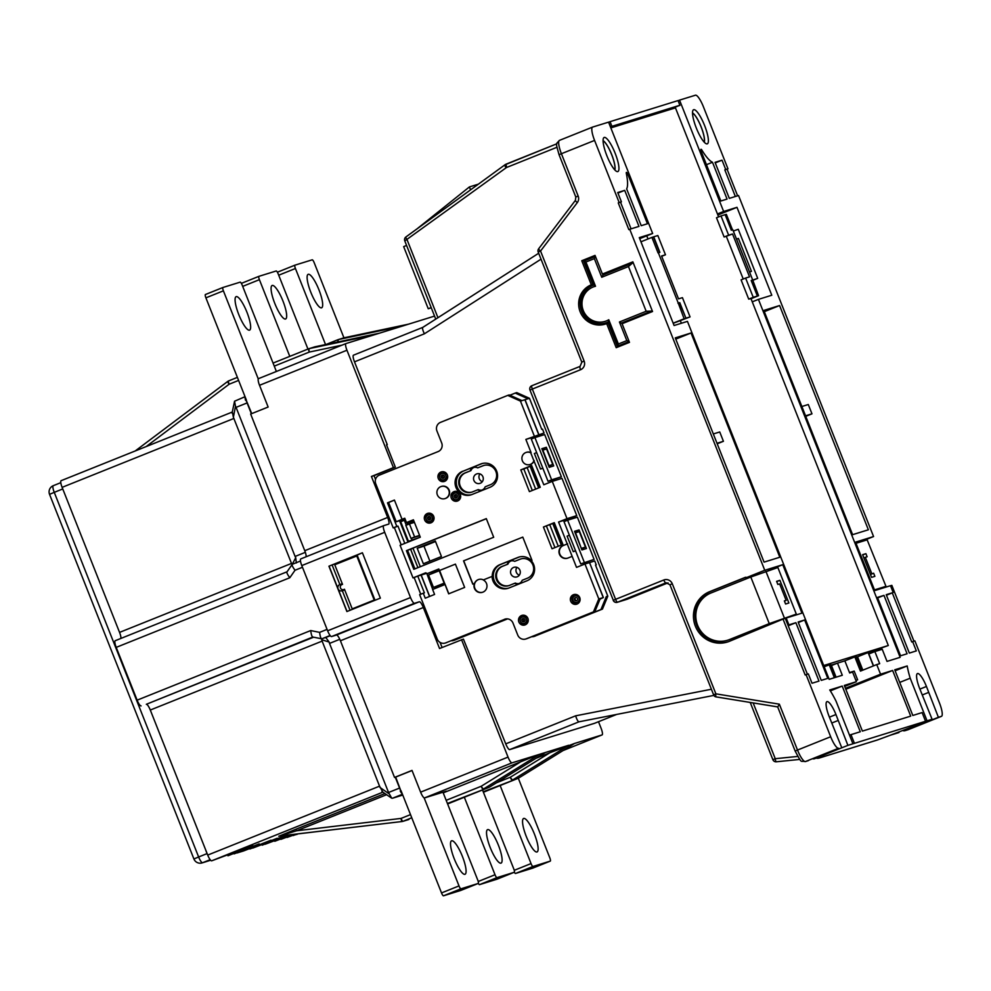 <?xml version="1.0" encoding="UTF-8"?>
<svg xmlns="http://www.w3.org/2000/svg" width="991" height="991" viewBox="0 0 991 991"><rect width="100%" height="100%" fill="white"/><g stroke="black" fill="none" stroke-linecap="round" stroke-linejoin="round"><path stroke-width="1.49" d="M576.589 600.719A1.672 1.623 -107.2 0 0 577.505 598.614A1.672 1.623 -107.2 0 0 575.362 597.61A1.672 1.623 -107.2 0 0 574.446 599.704A1.672 1.623 -107.2 0 0 576.589 600.719M443.423 478.244A1.672 1.623 -107.2 0 0 444.34 476.151A1.672 1.623 -107.2 0 0 442.197 475.135A1.672 1.623 -107.2 0 0 441.28 477.228A1.672 1.623 -107.2 0 0 443.423 478.244M441.577 473.587A3.345 3.246 -107.2 0 0 439.744 477.773A3.345 3.246 -107.2 0 0 444.042 479.793A3.345 3.246 -107.2 0 0 445.863 475.606A3.345 3.246 -107.2 0 0 441.577 473.587M443.795 479.879L445.293 479.421A3.345 3.246 -107.2 0 0 447.375 475.135A3.345 3.246 -107.2 0 0 443.324 473.029L441.813 473.5M456.43 497.854A1.672 1.623 -107.2 0 0 457.346 495.76A1.672 1.623 -107.2 0 0 455.203 494.757A1.672 1.623 -107.2 0 0 454.287 496.85A1.672 1.623 -107.2 0 0 456.43 497.854M454.584 493.196A3.345 3.246 -107.2 0 0 452.751 497.395A3.345 3.246 -107.2 0 0 457.049 499.414A3.345 3.246 -107.2 0 0 458.87 495.215A3.345 3.246 -107.2 0 0 454.584 493.196M456.801 499.501L458.3 499.03A3.345 3.246 -107.2 0 0 460.369 494.757A3.345 3.246 -107.2 0 0 456.331 492.651L454.819 493.109M429.797 519.705A1.672 1.623 -107.2 0 0 430.713 517.599A1.672 1.623 -107.2 0 0 428.57 516.596A1.672 1.623 -107.2 0 0 427.654 518.689A1.672 1.623 -107.2 0 0 429.797 519.705M427.951 515.035A3.345 3.246 -107.2 0 0 426.118 519.234A3.345 3.246 -107.2 0 0 430.404 521.254A3.345 3.246 -107.2 0 0 432.237 517.054A3.345 3.246 -107.2 0 0 427.951 515.035M430.168 521.34L431.667 520.87A3.345 3.246 -107.2 0 0 433.736 516.596A3.345 3.246 -107.2 0 0 429.685 514.49L428.186 514.961M523.991 621.741A1.672 1.623 -107.2 0 0 524.908 619.648A1.672 1.623 -107.2 0 0 522.765 618.632A1.672 1.623 -107.2 0 0 521.848 620.738A1.672 1.623 -107.2 0 0 523.991 621.741M522.146 617.083A3.345 3.246 -107.2 0 0 520.312 621.27A3.345 3.246 -107.2 0 0 524.611 623.289A3.345 3.246 -107.2 0 0 526.432 619.102A3.345 3.246 -107.2 0 0 522.146 617.083M524.363 623.376L525.862 622.918A3.345 3.246 -107.2 0 0 527.943 618.632A3.345 3.246 -107.2 0 0 523.892 616.538L522.393 616.997M431.023 522.802A5.017 4.868 -107.2 0 0 433.773 516.522A5.017 4.868 -107.2 0 0 427.332 513.487A5.017 4.868 -107.2 0 0 424.594 519.779A5.017 4.868 -107.2 0 0 431.023 522.802M444.649 481.353A5.017 4.868 -107.2 0 0 447.399 475.061A5.017 4.868 -107.2 0 0 440.958 472.026A5.017 4.868 -107.2 0 0 438.22 478.319A5.017 4.868 -107.2 0 0 444.649 481.353M457.656 500.963A5.017 4.868 -107.2 0 0 460.406 494.682A5.017 4.868 -107.2 0 0 453.965 491.647A5.017 4.868 -107.2 0 0 451.227 497.94A5.017 4.868 -107.2 0 0 457.656 500.963M525.218 624.85A5.017 4.868 -107.2 0 0 527.968 618.557A5.017 4.868 -107.2 0 0 521.526 615.535A5.017 4.868 -107.2 0 0 518.788 621.815A5.017 4.868 -107.2 0 0 525.218 624.85M577.072 604.052A5.017 4.868 -107.2 0 0 579.822 597.759A5.017 4.868 -107.2 0 0 573.38 594.736A5.017 4.868 -107.2 0 0 570.63 601.017A5.017 4.868 -107.2 0 0 577.072 604.052M474.367 583.526A6.677 6.491 -107.2 0 0 482.927 592.147A6.677 6.491 -107.2 0 0 483.261 579.958L492.081 576.415A12.524 12.177 -107.2 0 0 508.891 588.022L526.989 580.776A12.524 12.177 -107.2 0 0 531.263 560.708L532.018 560.398L522.79 537.11L463.553 560.869L472.781 584.157L474.516 583.476A6.677 6.491 72.8 0 1 483.397 579.896M478.752 579.475A6.677 6.491 -107.2 0 0 474.689 587.886A6.677 6.491 -107.2 0 0 482.642 592.259M533.889 460.765L530.73 452.788A6.342 6.169 -107.2 0 0 522.269 460.53A6.342 6.169 -107.2 0 0 533.889 460.765L543.811 484.76L552.26 481.378L567.013 518.652L558.565 522.034L567.236 543.935L563.024 545.62A6.677 6.491 -107.2 0 0 559.358 554.006A6.677 6.491 -107.2 0 0 567.942 558.044L572.154 556.36L576.527 567.385L584.963 563.99L598.799 598.936L600.298 598.477L594.947 611.41L526.977 638.613A6.677 6.491 72.8 0 1 526.494 638.786L525.738 639.009A6.677 6.491 -107.2 0 0 526.221 638.848L593.448 611.881L598.799 598.936M530.16 464.469A6.342 6.169 -107.2 0 0 534.26 460.642M440.747 486.655A6.342 6.169 -107.2 0 0 437.266 494.62A6.342 6.169 -107.2 0 0 445.417 498.461A6.342 6.169 -107.2 0 0 448.898 490.495A6.342 6.169 -107.2 0 0 440.747 486.655M445.145 498.56A6.342 6.169 -107.2 0 0 449.27 490.384A6.342 6.169 -107.2 0 0 441.391 486.445M513.586 567.447A5.017 4.868 72.8 0 1 520.015 570.469A5.017 4.868 72.8 0 1 516.918 576.886A5.017 4.868 72.8 0 1 510.836 573.727A5.017 4.868 72.8 0 1 513.586 567.447M480.263 483.274A5.017 4.868 -107.2 0 0 483.001 476.981A5.017 4.868 -107.2 0 0 476.572 473.958A5.017 4.868 -107.2 0 0 473.822 480.239A5.017 4.868 -107.2 0 0 480.263 483.274M511.046 560.906A5.686 5.525 -107.2 0 0 511.009 560.931A5.686 5.525 -107.2 0 0 507.912 564.139L501.88 566.493A10.195 9.91 -107.2 0 0 496.305 579.277A10.195 9.91 -107.2 0 0 509.386 585.433L514.663 583.315A5.686 5.525 -107.2 0 0 522.195 580.292L527.472 578.174A10.195 9.91 -107.2 0 0 533.059 565.39A10.195 9.91 -107.2 0 0 520.709 558.974L514.701 561.352A5.686 5.525 -107.2 0 0 507.157 564.375M474.032 467.43A5.686 5.525 -107.2 0 0 470.898 470.651L464.866 473.004A10.195 9.91 -107.2 0 0 459.291 485.788A10.195 9.91 -107.2 0 0 472.373 491.945L477.65 489.827A5.686 5.525 -107.2 0 0 485.181 486.804L490.458 484.698A10.195 9.91 -107.2 0 0 496.045 471.902A10.195 9.91 -107.2 0 0 482.964 465.745L477.687 467.863A5.686 5.525 -107.2 0 0 470.143 470.886M696.326 128.05A18.371 4.311 68.1 0 0 706.67 143.881A18.371 4.311 68.1 0 0 704.589 125.498A18.371 4.311 68.1 0 0 693.13 110.1A18.371 4.311 68.1 0 0 696.326 128.05M704.316 142.27A16.451 3.853 68.1 0 0 701.133 126.836A16.451 3.853 68.1 0 0 692.536 112.912M606.888 155.785A18.371 4.311 68.1 0 0 617.232 171.616A18.371 4.311 68.1 0 0 615.138 153.221A18.371 4.311 68.1 0 0 603.68 137.836A18.371 4.311 68.1 0 0 606.888 155.785M614.866 170.006A16.451 3.853 68.1 0 0 611.695 154.571A16.451 3.853 68.1 0 0 603.085 140.635M608.771 319.759L618.384 344.001L626.82 340.619L619.437 321.988L646.169 311.261L628.467 266.542L601.735 277.257L594.352 258.626L585.916 262.008L595.517 286.263A18.21 17.702 -107.2 0 0 583.303 310.567A18.21 17.702 -107.2 0 0 608.771 319.759L608.325 321.951A19.882 19.325 72.8 0 1 582.175 311.05A19.882 19.325 72.8 0 1 593.708 285.036L584.17 260.943L595.442 256.421M606.182 322.793A19.882 19.325 -107.2 0 0 608.338 322.001M697.627 625.346A25.06 24.354 -107.2 0 0 727.654 640.211A25.06 24.354 -107.2 0 0 729.463 639.567L769.251 623.612L750.806 577.022L711.018 592.977A25.06 24.354 -107.2 0 0 697.627 625.346M727.654 640.211L728.41 639.975A25.06 24.354 -107.2 0 0 730.206 639.331L766.055 624.962L776.411 621.741M526.283 836.466A18.036 4.224 68.1 0 0 537.048 851.95A18.036 4.224 68.1 0 0 534.384 833.951A18.036 4.224 68.1 0 0 523.62 818.467A18.036 4.224 68.1 0 0 526.283 836.466M454.25 858.801A18.036 4.224 68.1 0 0 465.014 874.285A18.036 4.224 68.1 0 0 462.351 856.286A18.036 4.224 68.1 0 0 451.586 840.802A18.036 4.224 68.1 0 0 454.25 858.801M490.26 847.627A18.036 4.224 68.1 0 0 501.037 863.124A18.036 4.224 68.1 0 0 498.374 845.125A18.036 4.224 68.1 0 0 487.597 829.628A18.036 4.224 68.1 0 0 490.26 847.627M318.941 289.806A18.036 4.224 -111.9 0 1 321.604 307.805A18.036 4.224 -111.9 0 1 310.84 292.32A18.036 4.224 -111.9 0 1 308.176 274.321A18.036 4.224 -111.9 0 1 318.941 289.806M246.908 312.14A18.036 4.224 -111.9 0 1 249.571 330.139A18.036 4.224 -111.9 0 1 238.806 314.655A18.036 4.224 -111.9 0 1 236.143 296.656A18.036 4.224 -111.9 0 1 246.908 312.14M282.93 300.967A18.036 4.224 -111.9 0 1 285.594 318.978A18.036 4.224 -111.9 0 1 274.817 303.481A18.036 4.224 -111.9 0 1 272.153 285.482A18.036 4.224 -111.9 0 1 282.93 300.967M603.098 140.821A16.203 3.803 -111.9 0 1 611.633 154.584A16.203 3.803 -111.9 0 1 614.742 169.87M692.536 113.085A16.203 3.803 -111.9 0 1 701.083 126.848A16.203 3.803 -111.9 0 1 704.18 142.134M574.743 596.049A3.345 3.246 -107.2 0 0 572.922 600.249A3.345 3.246 -107.2 0 0 577.208 602.268A3.345 3.246 -107.2 0 0 579.041 598.068A3.345 3.246 -107.2 0 0 574.743 596.049M576.96 602.355L577.716 602.119A3.345 3.246 -107.2 0 0 579.785 597.846A3.345 3.246 -107.2 0 0 575.734 595.74L574.991 595.975M764.309 311.669L779.583 305.538L868.364 529.789L852.607 534.669L763.826 310.431L779.583 305.538M737.614 195.809L727.06 169.164L724.817 169.87L735.359 196.503M402.445 794.249L392.535 798.226L402.767 795.055M392.535 798.226L391.705 798.176L388.546 792.49L399.584 788.068A6.677 1.561 68.1 0 0 400.847 790.818L395.657 777.08L394.529 777.427L412.008 770.416L420.618 792.156L508.036 757.099A6.677 1.561 68.1 0 0 512 762.847L568.648 745.282L512.781 779.88A3.345 0.756 -121.8 0 1 510.303 777.254L549.918 752.726L536.02 758.301M675.28 337.881L764.061 562.12L779.818 557.239L691.037 332.988L675.28 337.881M805.547 415.824L811.976 413.829L808.284 404.514L801.868 406.508M811.976 413.829L805.757 416.331M777.786 706.917L779.347 704.167L797.507 750.051L830.669 736.747L806.079 674.636L808.334 673.93L812.013 683.245L819 681.09L795.884 622.695L788.898 624.863L786.197 618.025L801.954 613.144L782.766 564.684L764.755 570.271L629.743 229.255L628.839 229.615L618.26 202.907L619.164 202.536L594.575 140.425L561.414 153.716L578.162 196.045L575.808 197.036L559.06 154.72C555.369 141.465 555.951 144.649 559.432 140.388A13.366 3.134 68.1 0 0 561.414 153.716L559.06 154.72M830.669 736.747A13.366 3.134 68.1 0 0 838.597 748.242L805.435 761.546L838.597 748.242M903.408 730.763A3.345 3.246 -107.2 0 0 905.229 730.602L941.388 716.369L938.39 717.298L926.449 686.478A15.038 3.53 68.1 0 0 917.468 673.57A15.038 3.53 68.1 0 0 919.685 688.572L932.085 719.255L927.056 720.816L910.196 678.203A38.587 9.043 -111.9 0 1 907.199 665.952L894.737 669.805L912.81 715.465L922.113 712.579L925.557 721.275L847.9 745.356L835.946 714.536A15.038 3.53 68.1 0 0 826.977 701.628A15.038 3.53 68.1 0 0 829.194 716.629L841.594 747.313M852.929 743.795L836.057 701.182A38.587 9.043 68.1 0 0 829.752 689.959L842.214 686.094L860.287 731.754L850.984 734.641L854.428 743.337M941.388 716.369A13.366 3.134 68.1 0 0 941.45 716.344A13.366 3.134 68.1 0 0 939.48 703.015L914.879 640.892L912.637 641.598L916.316 650.914L909.342 653.081L886.227 594.687L893.201 592.519L886.437 595.232M845.818 689.24L892.631 670.461L880.553 674.202L876.738 664.577L879.674 663.673L874.867 651.558L882.225 649.278L887.019 661.393L900.15 657.318L758.437 299.369L771.791 295.231L736.982 207.33L723.628 211.467L679.541 100.128L695.459 95.198A13.366 3.134 68.1 0 1 703.375 106.694L727.964 168.804L725.722 169.498L722.03 160.183L715.044 162.351L729.314 198.373L738.543 195.512L873.567 536.54L855.555 542.127L874.743 590.574L890.5 585.693L893.201 592.519M892.631 670.461L910.717 716.121L862.393 731.098L844.307 685.438L856.397 681.697L852.582 672.071L849.659 672.976L844.852 660.861L837.506 663.14L842.3 675.255L829.17 679.331L687.444 321.381L674.091 325.519L639.294 237.617L652.648 233.48L608.561 122.141L592.655 127.071A13.366 3.134 68.1 0 0 592.593 127.083A13.366 3.134 68.1 0 0 594.575 140.425M631.056 228.847L620.515 202.201L621.419 201.842L619.164 202.536M621.419 201.842L617.727 192.527L624.702 190.359L617.938 193.072M629.743 229.255L638.972 226.394L624.702 190.359M626.646 188.872A38.426 9.006 68.1 0 0 626.349 173.549A2.676 0.632 -111.9 0 1 626.423 172.384A2.676 0.632 -111.9 0 1 628.021 174.689L647.445 223.755L641.214 225.688L626.646 188.872M827.782 678.364L804.655 619.97L798.127 622.001L821.254 680.383L827.782 678.364M701.901 150.124A2.676 0.632 -111.9 0 0 701.009 149.269A2.676 0.632 -111.9 0 0 701.405 151.933L720.841 201.012L727.06 199.08L712.492 162.264A38.426 9.006 -111.9 0 1 701.901 150.124L700.959 150.496M883.972 595.38L907.087 653.775L900.559 655.794L877.444 597.412L883.972 595.38L877.642 597.92M862.839 670.151L857.549 656.798L868.091 652.561L873.381 665.927M870.135 653.453L869.602 652.103L868.091 652.561M869.64 652.214L888.32 645.5L750.918 298.452M823.707 665.531L888.32 645.5M824.19 666.77L830.644 664.317L835.785 677.274M830.991 665.184L838.361 662.88M844.27 661.047L856.236 656.376L861.848 670.548M857.549 656.798L856.521 657.107M878.559 650.418L878.212 649.551M854.812 656.822L860.461 671.105L876.738 664.577M844.691 686.391L856.397 681.697M678.042 100.587L679.888 105.257L611.905 126.328L610.06 121.67L678.042 100.587M786.148 600.36L779.632 583.897L777.836 584.455L776.61 581.345L779.905 580.33L788.886 602.999L785.578 604.014L784.352 600.918L786.148 600.36L784.401 601.054M750.806 577.022L777.873 567.533L796.318 614.123L769.251 623.612M796.318 614.123L790.657 616.39M790.087 616.823L790.731 616.563M766.377 625.767L766.055 624.962M747.586 578.31L747.239 577.443L745.48 577.282L709.655 591.652A26.732 25.977 -107.2 0 0 695.001 625.197A26.732 25.977 -107.2 0 0 727.406 642.032A26.732 25.977 -107.2 0 0 729.326 641.35L783.039 619.09L805.175 674.995L806.079 674.636M745.529 577.406L711.154 591.193A26.732 25.977 -107.2 0 0 696.376 624.342A26.732 25.977 -107.2 0 0 728.15 641.784M658.358 252.804L678.278 303.122L679.776 302.651L685.933 318.185L690.058 316.909L682.427 297.647L678.525 298.861L661.567 256L665.469 254.786L657.838 235.536L653.713 236.812L659.857 252.346L658.061 252.928L651.905 237.394L653.713 236.812M673.162 323.165L684.124 318.768L678.278 303.122M640.942 241.792L651.905 237.394M677.98 303.246L679.479 302.775L685.933 318.185M685.623 318.309L684.124 318.768M673.211 323.301L690.058 316.909M639.703 238.67L652.648 233.48M795.884 622.695L788.217 625.767M788.898 624.863L787.994 625.222L785.293 618.384L783.039 619.09M873.641 573.232L871.845 573.789L865.329 557.326L867.125 556.769L865.899 553.659L862.591 554.687L871.572 577.357L874.88 576.341L873.641 573.232L870.445 574.507M862.703 554.948L865.899 553.659M732.795 229.726L752.714 280.044L751.215 280.503L757.359 296.036L753.234 297.312L745.616 278.062L749.518 276.848L732.547 233.987L728.645 235.201L721.014 215.939L725.152 214.663L731.296 230.197L732.795 229.726M751.017 298.725L758.561 295.69L752.714 280.044M732.485 229.825L726.341 214.316L725.152 214.688M717.868 214.997L736.982 207.33M722.03 160.183L715.267 162.896M615.547 126.452L614.73 126.699M611.942 127.566L611.125 127.814M561.389 476.807L544.666 434.566L534.917 437.588L551.64 479.83L561.389 476.807L548.023 481.279L531.3 439.038L534.917 437.588M580.738 563.891L564.003 521.65L567.62 520.201L577.381 517.178L594.105 559.42L580.738 563.891L594.105 559.42M541.024 259.171L424.383 333.806L354.493 361.839L387.258 444.612L386.54 444.897M375.539 479.396L374.053 475.643L382.167 472.323M535.958 437.266L535.611 436.399L544.059 433.005L542.523 429.128L541.767 429.363L529.467 398.295L520.461 401.095L507.739 395.397L440.512 422.364A6.677 6.491 -107.2 0 0 436.944 430.998L441.676 442.952A6.677 6.491 72.8 0 1 438.109 451.586L379.318 475.16A6.677 6.491 -107.2 0 0 375.75 483.794L393.216 527.893L396.834 526.444L387.493 502.833L394.418 500.059L402.049 519.309L404.762 518.219L406.483 522.567L413.408 519.792L420.295 537.184L400.104 545.285L413.012 577.902L425.672 572.823L427.369 573.578L438.827 568.983L439.447 570.531L455.414 564.127L439.595 570.494L448.663 593.832L464.643 587.415L455.414 564.127M552.805 479.793L553.3 481.056M568.673 519.879L568.326 519.011L576.762 515.63L562.008 478.356L552.26 481.378M585.508 562.417L586.003 563.668M531.684 636.717A6.677 6.491 -107.2 0 0 534.471 636.284L602.454 609.093L600.942 609.552L606.306 596.607L607.805 596.148L595.504 565.081L596.26 564.858L594.724 560.968L589.546 562.578L603.37 597.523L600.298 598.477M596.26 564.858L595.529 565.143M440.078 642.428L442.097 647.507M414.473 603.296L331.576 636.544A6.677 1.561 -111.9 0 1 327.625 630.796L410.522 597.548A6.677 1.561 68.1 0 0 414.473 603.296L419.354 601.772A6.677 1.561 -111.9 0 1 423.318 607.52L439.546 648.523L463.429 639.108L505.744 743.857L575.635 715.824C576.873 719.677 578.013 721.671 579.041 721.795L509.708 749.605L594.501 723.319L616.637 714.437L594.526 723.306A6.677 1.561 -111.9 0 1 594.526 723.306A6.677 1.561 -111.9 0 1 594.501 723.319M666.274 582.72L617.554 602.206L627.315 599.183L668.033 582.857M627.315 599.183A3.345 3.246 72.8 0 1 627.08 599.27L617.319 602.293A3.345 3.246 -107.2 0 0 617.554 602.206A3.345 0.78 -111.9 0 1 615.584 599.332L663.809 579.995A6.677 6.491 -107.2 0 1 672.294 583.786L715.874 693.836L779.347 704.167M442.097 471.728A5.017 4.868 -107.2 0 0 445.021 481.18M455.104 491.35A5.017 4.868 -107.2 0 0 458.028 500.802M428.471 513.189A5.017 4.868 -107.2 0 0 431.395 522.641M574.507 594.439A5.017 4.868 -107.2 0 0 577.443 603.891M522.666 615.238A5.017 4.868 -107.2 0 0 525.589 624.677M492.081 576.415L492.23 576.366A12.524 12.177 72.8 0 1 499.823 564.684L517.909 557.438A12.524 12.177 72.8 0 1 531.399 560.646M519.42 556.942A12.524 12.177 -107.2 0 0 519.111 557.066L501.025 564.313A12.524 12.177 -107.2 0 0 508.668 588.121M445.727 642.874L505.261 619.065L445.727 642.874A6.677 6.491 -107.2 0 1 437.242 639.084L419.651 594.662L423.268 593.213L425.238 598.192L434.578 594.439L432.621 589.472L444.971 584.517M504.506 619.301A6.677 6.491 72.8 0 1 513.004 623.091L517.736 635.045A6.677 6.491 -107.2 0 0 525.738 639.009M544.059 433.005L525.862 439.422L531.102 452.664A6.342 6.169 -107.2 0 0 526.394 452.342M534.298 436.04L520.461 401.095M493.691 537.258L486.308 518.627L406.421 550.662L413.804 569.305L493.691 537.258M462.661 471.245A12.524 12.177 -107.2 0 0 455.798 486.965A12.524 12.177 -107.2 0 0 471.877 494.546L489.975 487.287A12.524 12.177 -107.2 0 0 496.838 471.567A12.524 12.177 -107.2 0 0 480.746 463.986L464.011 470.824A12.524 12.177 -107.2 0 0 471.654 494.633M552.037 548.766L562.888 544.418L554.279 522.678L543.427 527.026L552.037 548.766M520.808 469.883L529.417 491.623L540.268 487.262L531.659 465.522L520.808 469.883L523.805 468.954L532.316 490.458M405.059 518.987L405.232 519.99M426.725 573.281L432.72 589.422M439.137 569.751L427.369 573.578M433.451 587.428L428.533 575.003L439.248 570.729L444.166 583.154L433.451 587.428L444.81 583.662M420.32 566.691L412.974 548.147L486.346 518.714M435.297 540.987L417.211 548.246L423.355 563.768L441.441 556.521L435.297 540.987M603.37 597.523L600.026 599.121M589.546 562.578L603.222 597.561M589.397 562.628L584.963 563.99M423.268 593.213L424.396 592.866L417.756 576.093L414.139 577.542L420.741 594.228M414.139 577.542L413.012 577.902M404.811 543.402L397.961 526.097L394.344 527.546L401.194 544.852M394.344 527.546L393.216 527.893M589.149 613.739L534.471 636.284M538.881 434.615L525.044 399.67M535.611 436.399L530.433 437.997M382.192 472.373L395.31 467.046L393.427 467.628L346.949 350.232A6.677 1.561 68.1 0 1 345.958 343.567A6.677 1.561 68.1 0 0 345.958 343.567L434.554 316.092M395.31 467.046L386.515 444.848L387.258 444.612M354.493 361.839A6.677 1.561 -111.9 0 1 353.502 355.174A6.677 1.561 -111.9 0 1 353.527 355.162L422.872 327.352L538.683 253.25L422.773 327.389L353.502 355.174M589.794 614.024L600.942 609.552M507.59 618.88L454.733 640.087A6.677 6.491 72.8 0 1 454.25 640.26L453.506 640.483A6.677 6.491 -107.2 0 0 453.977 640.322L507.454 618.867M461.558 639.69L508.036 757.099M518.702 778.009A3.345 0.756 -121.8 0 1 518.665 778.046A3.345 0.756 -121.8 0 1 518.627 778.059L574.52 743.461L549.918 752.726M574.47 743.485L602.045 734.926A6.677 1.561 68.1 0 0 602.07 734.913A6.677 1.561 68.1 0 0 601.079 728.249L598.502 721.708M509.708 749.605A6.677 1.561 -111.9 0 1 505.744 743.857M519.061 583.526A5.686 5.525 -107.2 0 1 515.407 583.08L514.663 583.315M521.08 558.862A10.195 9.91 -107.2 0 0 520.721 558.998A10.195 9.91 -107.2 0 0 519.978 559.234L514.701 561.352M482.047 490.037A5.686 5.525 -107.2 0 1 478.393 489.604L477.65 489.827M484.066 465.374A10.195 9.91 -107.2 0 0 483.707 465.51L477.687 467.863M561.302 545.05L552.767 523.508L543.427 527.026M552.767 523.508L554.378 522.914M546.437 526.097L554.948 547.602M561.885 544.827L553.362 523.322M538.67 487.906L530.135 466.352L531.746 465.758M527.138 467.616L523.805 468.954M530.135 466.352L527.125 467.566L535.66 489.12M539.253 487.671L530.742 466.166M541.953 448.985L542.721 448.75L543.229 450.001M549.472 465.795L549.993 467.083M553.721 465.931L549.212 467.331L541.842 448.688L546.338 447.3L553.721 465.931M552.73 464.494L548.977 465.659L542.833 450.125L546.586 448.96L552.73 464.494L548.729 466.092M536.664 452.602L534.384 453.519L540.541 469.04L542.895 468.309M542.82 468.124L540.541 469.04M581.692 548.271L585.446 547.106L579.289 531.585L575.536 532.749L581.321 548.419M575.523 550.748L573.244 551.653L575.598 550.934M569.379 535.214L567.1 536.131L573.244 551.653M585.446 547.106L581.444 548.717M530.284 438.047L525.862 439.422M572.154 556.36L567.236 543.935M568.326 519.011L558.565 522.034M576.762 515.63L567.013 518.652M538.732 434.665L524.896 399.72M527.968 398.766L515.233 393.08L509.882 395.223M515.233 393.08L516.745 392.609L529.467 398.295M297.288 834.286A6.677 1.561 -111.9 0 1 297.25 834.298A6.677 1.561 -111.9 0 1 297.226 834.298L293.163 835.314M423.318 607.52L340.421 640.768L394.529 777.427M340.421 640.768A6.677 1.561 68.1 0 0 336.457 635.033L419.354 601.772M331.576 636.544L336.457 635.033M410.522 597.548L384.694 532.316L301.797 565.576L327.625 630.796M301.797 565.576A6.677 1.561 -111.9 0 1 300.806 558.899A6.677 1.561 -111.9 0 1 300.843 558.887L383.678 525.664A6.677 1.561 68.1 0 0 384.694 532.316M306.095 556.781A6.677 1.561 68.1 0 0 304.757 550.699L387.654 517.451A6.677 1.561 -111.9 0 1 388.645 524.128A6.677 1.561 -111.9 0 1 388.608 524.128L383.74 525.639A6.677 1.561 68.1 0 0 383.703 525.651L300.806 558.899M346.949 350.232L259.531 385.288L268.14 407.028L250.649 414.04L304.757 550.699M339.789 639.294L329.52 643.407L388.546 792.49M395.273 777.204L399.584 788.068M245.173 397.019A6.677 1.561 68.1 0 0 245.545 400.339L246.152 400.091A6.677 1.561 68.1 0 0 247.093 402.941L251.38 413.755M247.093 402.941L236.069 407.363L295.095 556.447L305.339 552.334M321.505 638.811L322.125 641.115L150.298 710.039L207.726 855.084L379.553 786.16L382.699 791.846M322.125 641.115L379.553 786.16M236.069 407.363L235.511 406.236L233.381 417.273L292.023 564.734M233.95 418.425L62.123 487.349L119.552 632.394L291.379 563.47M329.52 643.407L329.136 642.044L321.728 639.752M292.246 564.313L295.739 557.71L295.095 556.447M362.409 552.78L328.938 566.195L346.9 611.546L380.358 598.118L362.409 552.78L357.119 555.071L375.019 600.273M357.144 555.133L328.938 566.195M344.732 589.967L342.316 590.723L350.058 610.283M393.427 467.628L371.427 476.46L387.654 517.451M905.229 730.602L938.39 717.298M898.936 732.547A3.345 3.246 72.8 0 1 898.688 732.634L890.426 735.186L932.085 719.255M925.557 721.275L927.056 720.816M812.905 758.821A3.345 3.246 -107.2 0 0 814.738 758.66L847.9 745.356M727.06 169.164L727.964 168.804M873.567 536.54L859.061 542.362M913.95 641.189L891.838 585.359L890.525 585.768M595.083 255.529L583.265 260.261L592.804 284.33A20.885 20.291 -107.2 0 0 581.234 310.146A20.885 20.291 -107.2 0 0 605.91 323.908M606.665 323.623L616.204 347.692L629.471 342.366L622.088 323.735L652.536 311.521L632.853 261.835L602.417 274.036L595.034 255.405L581.767 260.732L591.305 284.801A20.885 20.291 -107.2 0 0 579.859 311.001A20.885 20.291 -107.2 0 0 606.665 323.623L608.177 323.153L617.653 347.11M632.902 261.946L602.417 274.036M603.37 274.841L602.974 273.863M622.633 323.512L622.311 322.707L652.214 310.716M629.136 341.523L617.864 346.045L629.149 341.561M431.271 307.805L428.248 308.746L403.659 246.623L406.583 245.446M416.864 228.983L469.412 186.927L470.576 189.851M478.405 184.14L469.412 186.927M514.242 870.321L531.04 863.582L500.133 785.529M531.04 863.582A3.345 0.78 68.1 0 0 533.022 866.456L550.278 861.105A3.345 0.78 68.1 0 0 550.29 861.105A3.345 0.78 68.1 0 0 549.794 857.772L518.305 778.232M532.824 868.104A3.345 0.78 -111.9 0 1 532.811 868.116L515.531 873.467A3.345 0.78 -111.9 0 1 514.329 872.229M550.29 861.105L532.811 868.116A3.345 0.78 -111.9 0 1 532.799 868.116L550.278 861.105M460.79 890.438A3.345 0.78 -111.9 0 1 460.765 890.451L443.497 895.802A3.345 0.78 -111.9 0 1 441.515 892.928L459.006 885.917L424.123 797.829A6.677 1.561 -111.9 0 1 420.618 792.156M459.006 885.917A3.345 0.78 68.1 0 0 460.988 888.791L478.244 883.439A3.345 0.78 68.1 0 0 478.257 883.439A3.345 0.78 68.1 0 0 477.761 880.107L442.965 792.205L446.334 791.165L443.064 792.478M512 762.847L424.582 797.904L442.965 792.205M441.515 892.928L401.058 790.744M478.257 883.439L460.765 890.451A3.345 0.78 -111.9 0 1 460.753 890.451L478.244 883.439M478.219 881.495L495.017 874.756L464.333 797.235M495.017 874.756A3.345 0.78 68.1 0 0 496.999 877.63L514.255 872.278A3.345 0.78 68.1 0 0 514.267 872.266A3.345 0.78 68.1 0 0 513.784 868.934L482.506 789.951M496.776 879.29L514.255 872.278L496.788 879.277A3.345 0.78 -111.9 0 1 496.776 879.29A3.345 0.78 -111.9 0 1 496.788 879.277L479.52 884.641A3.345 0.78 -111.9 0 1 478.319 883.402M489.591 787.04A3.345 0.756 -121.8 0 1 489.554 787.065A3.345 0.756 -121.8 0 1 489.517 787.089L545.347 752.516M446.173 800.319L481.192 786.272L520.795 761.757L443.225 792.862M520.795 761.757L539.538 754.3L483.658 788.898L489.517 787.089A3.345 3.246 -107.2 0 1 489.021 787.337L447.424 803.49M279.251 836.07L295.69 829.331L296.681 830.768L401.045 818.417L410.509 814.627M382.873 792.168L211.69 860.82L246.87 847.664L227.967 855.778L253.027 845.757L234.124 853.87L259.171 843.849L237.047 852.966L243.761 850.885L271.076 840.157L249.918 848.977L277.22 838.25L252.841 848.061L283.376 836.342L262.219 845.162L287.464 835.079M288.133 835.004L265.154 844.245L290.474 834.719M291.267 834.633L274.792 841.26L292.444 834.496M293.262 834.397L280.949 839.352L294.401 834.261M295.268 834.162L287.093 837.445L296.371 834.026M297.263 833.927L293.249 835.537M277.393 272.215A3.345 0.78 -111.9 0 1 277.455 272.178L294.922 265.179A3.345 0.78 68.1 0 0 294.934 265.167A3.345 0.78 68.1 0 0 295.429 268.499L325.543 344.571M246.152 400.091L251.739 413.606M259.531 385.288A6.677 1.561 -111.9 0 1 258.267 378.934A6.677 1.561 -111.9 0 1 258.54 378.624A6.677 1.561 -111.9 0 1 258.564 378.612L345.933 343.58M63.994 492.044L62.706 488.959L54.257 492.354L198.634 856.98L207.069 853.598A6.677 1.561 68.1 0 0 207.825 855.32M205.843 850.489L207.069 853.598M211.69 860.82A6.677 1.561 -111.9 0 1 207.726 855.084M150.298 710.039A6.677 1.561 68.1 0 0 146.334 704.291L313.627 637.188M312.834 637.027L146.334 704.291M141.081 705.914A6.677 1.561 -111.9 0 1 137.13 700.166L310.716 630.549C311.224 634.686 311.967 636.841 312.908 637.002M302.466 567.273L295.021 570.259C292.568 566.902 291.664 564.92 292.295 564.288L287.056 571.782C286.449 572.414 287.353 574.396 289.806 577.741L116.22 647.371L137.13 700.166M116.22 647.371A6.677 1.561 -111.9 0 1 115.229 640.706A6.677 1.561 -111.9 0 1 115.266 640.694L286.969 571.819L115.229 640.706M120.902 638.427A6.677 1.561 68.1 0 0 119.552 632.394M62.123 487.349A6.677 1.561 -111.9 0 1 61.145 480.672A6.677 1.561 -111.9 0 1 61.169 480.672L232.266 412.045L61.145 480.672M764.755 570.271L745.727 577.902M608.61 122.252L610.06 121.67M678.092 100.71L679.541 100.128M62.074 487.213A6.677 1.561 68.1 0 0 62.706 488.959M241.37 283.389A3.345 0.78 -111.9 0 1 241.432 283.352L258.899 276.34A3.345 0.78 68.1 0 1 258.936 276.328L276.192 270.977A3.345 0.78 68.1 0 1 278.174 273.85L307.953 349.08M241.432 283.352A3.345 0.78 -111.9 0 1 241.445 283.339L258.911 276.34A3.345 0.78 68.1 0 0 259.407 279.673L289.781 356.364M277.455 272.178A3.345 0.78 -111.9 0 1 277.468 272.178L294.934 265.167L312.202 259.815A3.345 0.78 68.1 0 1 314.184 262.689L343.939 337.832M205.905 297.845A3.345 0.78 -111.9 0 1 205.41 294.513A3.345 0.78 -111.9 0 1 205.434 294.513L222.888 287.514A3.345 0.78 68.1 0 0 222.901 287.501A3.345 0.78 68.1 0 0 223.396 290.834L205.905 297.845L246.363 400.03M205.41 294.513L222.901 287.501L240.169 282.15A3.345 0.78 68.1 0 1 242.151 285.024L276.378 371.464M223.396 290.834L258.267 378.934M232.067 413.098L234.545 401.219L245.05 396.697L234.545 401.219L235.511 406.236M400.847 790.818L400.24 791.053A6.677 1.561 68.1 0 0 402.296 793.853M401.082 790.793L400.24 791.053M395.657 777.08L412.045 770.503M431.184 307.569L428.248 308.746M747.239 577.443L759.007 573.789M768.26 570.506L782.766 564.684M785.293 618.384L786.197 618.025M592.804 284.33L591.305 284.801M583.265 260.261L581.767 260.732M602.602 273.987L602.999 274.99L633.274 262.863M618.384 344.001L617.864 346.045L608.325 321.951M652.202 310.703L622.311 322.707M619.437 321.988L622.274 323.661M880.008 588.939L885.979 586.35L867.162 539.847L856.026 543.303M867.162 539.847L885.979 586.35M874.471 589.893L885.607 586.437M628.467 266.542L632.221 263.272M601.735 277.257L602.999 274.99M594.352 258.626L595.492 256.582M585.916 262.008L584.17 260.943M595.517 286.263L593.708 285.036M626.82 340.619L629.074 341.375M651.149 311.1L646.169 311.261M831.957 722.959L838.064 720.507M808.433 760.605A3.345 3.246 72.8 0 1 808.198 760.692L805.188 761.621A3.345 3.246 -107.2 0 0 805.435 761.546A13.366 3.134 68.1 0 1 797.507 750.051L795.154 751.042L777.675 706.893L716.159 696.896A3.345 0.706 -80.8 0 1 716.084 696.896L716.084 696.896A3.345 0.706 -80.8 0 1 715.874 693.836L713.52 694.827A3.345 3.345 0 0 0 716.084 696.896L777.724 706.93M922.448 694.902L928.555 692.449M374.053 475.643L371.427 476.46M340.458 586.053A3.345 3.246 -107.2 0 1 342.279 583.773L339.851 584.504L332.109 564.944M341.449 589.261A3.345 3.246 -107.2 0 0 344.385 590.079M339.851 584.504A3.345 3.246 -107.2 0 0 338.067 588.827A3.345 3.246 -107.2 0 0 342.316 590.723M329.099 566.158L347.048 611.484M357.392 555.74L334.76 564.759L342.539 584.405A2.676 2.601 -107.2 0 0 340.409 587.824A2.676 2.601 -107.2 0 0 343.679 589.608L344.422 589.372A2.676 2.601 -107.2 0 0 344.496 589.36M343.679 589.608A2.676 2.601 -107.2 0 0 344.447 589.224L352.214 608.87L374.846 599.865L374.226 600.038L356.76 555.939M352.214 608.87L374.226 600.038M310.716 630.549L319.622 632.369C320.13 636.519 320.861 638.675 321.815 638.823L330.337 635.751M326.411 637.696L325.568 637.659M594.947 611.41L593.448 611.881M507.739 395.397L509.238 394.938L521.972 400.624M451.19 640.756A6.677 6.491 -107.2 0 0 453.506 640.483M446.483 642.639A6.677 6.491 72.8 0 1 446 642.812L445.244 643.048M582.696 549.708L582.188 548.419M575.932 532.625L575.437 531.362L574.669 531.597M567.62 520.201L584.356 562.442M579.054 529.912L574.545 531.312L581.928 549.943L586.424 548.543L579.054 529.912L575.437 531.362M548.023 481.279L551.64 479.83M542.721 448.75L546.338 447.3M549.745 524.71L558.28 546.264M482.332 463.478A12.524 12.177 -107.2 0 0 482.097 463.577L464.011 470.824M470.898 470.651L465.621 472.769A10.195 9.91 -107.2 0 0 459.973 485.367A10.195 9.91 -107.2 0 0 472.013 492.081M507.912 564.139L502.635 566.257A10.195 9.91 -107.2 0 0 496.986 578.855A10.195 9.91 -107.2 0 0 509.027 585.57M535.227 636.049A6.677 6.491 72.8 0 1 534.744 636.222L534 636.457M607.805 596.148L602.454 609.093M429.673 596.409L421.212 575.028L426.167 573.033M408.156 542.052L399.695 520.671L404.898 518.578M426.155 573.033L421.064 575.077L429.524 596.471M404.898 518.566L399.534 520.721L408.007 542.114M479.904 473.884A5.017 4.868 -107.2 0 0 482.32 481.676M516.918 567.372A5.017 4.868 -107.2 0 0 519.334 575.164M413.049 548.333L407.549 550.315L414.895 568.859M407.549 550.315L406.421 550.662M410.559 549.113L417.905 567.657M435.507 541.52L423.962 546.152L429.896 561.154M423.962 546.152L417.211 548.246M404.861 519.073L399.695 520.671M397.961 526.097L396.834 526.444M399.534 520.721L396.239 521.749L402.049 519.309M394.455 500.145L388.608 502.487L396.239 521.749M388.608 502.487L387.493 502.833M413.631 520.349L406.483 522.567M426.39 573.417L421.212 575.028M421.064 575.077L417.756 576.093M410.992 538.398L414.61 536.949L409.456 523.905L405.839 525.354L410.992 538.398L419.713 535.697M414.61 536.949L419.589 535.4M409.456 523.905L414.424 522.356M407.351 523.669L409.617 522.963L409.927 523.756M406.26 525.18L404.316 520.275L400.698 521.724L408.441 541.284L415.601 539.067M408.441 541.284L419.218 537.618M407.71 524.598L407.227 523.372L413.235 521.514L413.656 522.591M404.316 520.275L405.43 519.928M412.058 539.835L411.438 538.262M413.235 521.514L409.617 522.963M567.62 543.811L563.396 545.508A6.677 6.491 -107.2 0 0 559.704 553.796A6.677 6.491 -107.2 0 0 567.645 558.156M445.132 584.467L448.812 593.77M522.802 537.122L463.714 560.819L472.93 584.095M524.561 621.357A1.672 1.623 72.8 0 1 523.694 618.557M430.367 519.309A1.672 1.623 72.8 0 1 429.499 516.522M457 497.47A1.672 1.623 72.8 0 1 456.133 494.682M443.993 477.848A1.672 1.623 72.8 0 1 443.126 475.061M576.836 600.596A1.672 1.623 72.8 0 1 575.87 597.499M724.817 169.87L725.722 169.498M892.296 592.891L911.732 641.957L912.637 641.598M706.447 164.679L712.492 162.264M752.256 301.846L758.437 299.369M750.967 298.588L748.713 299.133L753.234 297.312M721.014 215.939L716.493 217.76L724.124 237.01L732.547 233.987M717.459 213.945L723.628 211.467M667.699 110.274L679.838 105.269M679.888 105.257L678.377 105.851L679.888 105.393M610.456 126.91L611.905 126.328M757.359 296.036L758.561 295.69M752.442 280.218L757.694 278.347L738.27 229.28L733.315 231.027M757.694 278.347L752.516 280.428M736.536 239.19L738.406 238.435L736.511 239.104M749.543 272.029L751.438 271.361L738.406 238.435M724.124 237.01L728.645 235.201M748.713 299.133L741.095 279.871L745.616 278.062M752.417 280.168L751.228 280.527M871.845 573.789L870.395 574.371M865.329 557.326L863.879 557.908M895.121 670.783L907.199 665.952M899.717 682.403L910.196 678.203M675.763 339.12L691.037 332.988M713.322 433.959L719.739 431.965L723.43 441.292L717.211 443.782M804.655 619.97L798.337 622.509M807.392 674.227L787.994 625.222M723.43 441.292L717.013 443.274M661.678 256.31L665.469 254.786M653.416 236.936L659.548 252.432M776.709 581.606L779.905 580.33M830.334 690.863L842.214 686.094M849.522 735.223L850.984 734.641M880.553 674.202L845.434 688.287M855.914 680.495L857.624 679.801L854.18 671.105L849.485 672.567M857.624 679.801L855.865 680.346M836.082 677.187L831.474 665.568L837.506 663.14M873.554 665.865L868.847 653.973L874.867 651.558M834.36 677.72L829.219 664.75M718.624 216.905L675.453 107.87L610.84 127.901M646.764 235.846L648.003 238.967M680.272 320.477L681.374 323.264M743.225 279.016L726.316 236.329M620.515 202.201L618.26 202.907M325.878 637.622L329.136 642.044M312.735 637.015L321.815 638.823L330.127 635.491M295.739 557.71L296.321 562.975M579.004 721.807L713.805 695.409L579.004 721.807M381.944 791.512L391.705 798.176M233.381 417.273L232.414 412.281M424.383 333.806C422.661 330.164 422.154 328.009 422.872 327.352M556.917 147.287L506.785 167.405A3.345 3.246 72.8 0 0 506.104 167.789A3.345 0.743 -126.1 0 1 504.877 164.853L405.976 236.936A3.345 0.743 53.9 0 0 405.914 236.96L405.914 236.96A3.345 0.743 53.9 0 0 407.14 239.896L437.935 317.69M538.72 248.741A3.345 0.644 37.2 0 0 538.646 248.791L538.646 248.791A3.345 0.644 37.2 0 0 540.553 251.045L584.133 361.096A6.677 6.491 72.8 0 1 580.565 369.717L532.328 389.067L615.584 599.332L613.218 600.335A3.345 3.345 0 0 0 617.319 602.293A3.345 3.246 -107.2 0 1 613.318 600.311L529.974 390.07L532.328 389.067A3.345 0.78 68.1 0 1 531.833 385.734L580.057 366.397M816.918 757.991A3.345 3.27 63.5 0 0 819.284 757.991L817.984 758.288A3.345 3.246 -85.4 0 1 817.352 758.301L817.352 758.301A3.345 3.246 -85.4 0 1 816.51 758.115M753.16 702.929L775.247 758.697L772.881 759.688A3.345 3.345 0 0 0 776.325 761.794L799.787 759.416L776.362 761.782A3.345 0.768 -95.8 0 1 776.325 761.794L776.325 761.794A3.345 0.768 -95.8 0 1 775.247 758.697L797.73 756.43M823.236 756.022L819.284 757.991L877.952 739.806A3.345 2.589 69.7 0 1 877.89 739.831L877.89 739.831A3.345 2.589 69.7 0 1 877.828 739.856M411.773 817.786L403.027 821.291A3.345 3.246 72.8 0 1 402.222 821.502A3.345 0.768 -96.7 0 1 402.185 821.502L402.185 821.502A3.345 0.768 -96.7 0 1 401.045 818.417A3.345 0.78 -111.9 0 0 403.027 821.291L408.899 819.47A3.345 3.246 72.8 0 1 408.639 819.569A3.345 3.345 0 0 0 408.899 819.47A3.345 0.78 -111.9 0 1 408.899 819.47A3.345 0.78 -111.9 0 1 408.887 819.483M278.781 836.218L296.681 830.768L386.54 794.732M238.608 380.42L229.132 384.223A3.345 0.743 -126.9 0 1 227.88 381.312L227.88 381.312A3.345 0.743 -126.9 0 1 227.93 381.287A3.345 3.246 -107.2 0 1 228.624 380.891A3.345 0.78 -111.9 0 1 228.661 380.878L237.394 377.373L228.636 380.891A3.345 3.345 0 0 0 227.88 381.312L135.197 450.979L227.843 381.362M483.236 791.772L518.144 778.307A3.345 0.78 68.1 0 0 518.169 778.294A3.345 0.78 68.1 0 0 518.157 778.307L483.41 792.243L518.144 778.307A3.345 3.345 0 0 0 518.665 778.046L574.52 743.461M489.034 787.325A3.345 0.78 68.1 0 0 489.059 787.325L447.61 803.949L489.021 787.337A3.345 0.78 68.1 0 0 489.034 787.325A3.345 3.345 0 0 0 489.554 787.065L545.397 752.491M481.192 786.272A3.345 0.756 58.2 0 0 483.658 788.898A3.345 3.246 -107.2 0 1 483.174 789.146A3.345 0.78 68.1 0 1 481.192 786.272M341.932 345.178L309.279 352.078A3.345 0.78 -101.9 0 1 309.328 348.584L373.533 335.02M315.212 346.751A3.345 0.78 78.1 0 0 315.188 346.763L315.188 346.763A3.345 0.78 78.1 0 0 315.175 346.763L309.328 348.584A3.345 3.246 72.8 0 0 309.043 348.646A3.345 3.345 0 0 0 308.783 348.745A3.345 0.78 68.1 0 0 309.279 352.078L274.259 366.125M344.311 337.733A3.345 3.345 0 0 0 344.013 337.807A3.345 3.246 -107.2 0 1 344.286 337.733L408.503 324.168L344.286 337.733A3.345 0.78 -101.9 0 1 344.311 337.733L344.311 337.733A3.345 0.78 -101.9 0 1 344.323 337.733L338.439 339.554L402.643 325.989M338.191 341.895A3.345 0.78 -101.9 0 1 338.439 339.554A3.345 3.246 -107.2 0 0 337.919 339.715A3.345 0.78 -111.9 0 1 337.919 339.715L326.064 344.459M819.284 757.991L817.984 758.288L819.284 757.991M890.426 735.186L877.357 740.017L818.925 758.127L816.212 758.214M729.463 639.567L730.206 639.331M506.104 167.789L404.873 240.875M765.87 571.25L784.315 617.839M575.635 715.824L711.315 689.265M501.025 564.313L499.823 564.684M519.111 557.066L517.909 557.438M453.977 640.322L454.733 640.087M519.978 559.234L520.721 558.998M482.964 465.745L483.707 465.51M379.925 787.399L388.918 793.704M602.07 734.913L563.037 750.571L602.045 734.926M496.417 782.816L510.303 777.254A3.345 0.78 -111.9 0 0 512.285 780.128A3.345 3.246 -107.2 0 0 512.781 779.88L518.627 778.059A3.345 3.246 -107.2 0 1 518.144 778.307M295.69 829.331L384.867 793.568M295.429 268.499L278.706 275.213M273.058 363.078L308.771 348.745L273.058 363.078M326.076 344.459L337.894 339.727M210.154 859.692L202.585 862.727L210.612 860.238M575.474 200.293A3.345 0.644 37.2 0 0 575.399 200.355A3.345 0.644 37.2 0 0 577.307 202.598A6.677 6.491 -107.2 0 0 578.162 196.045M577.307 202.598L540.553 251.045L538.2 252.036L581.779 362.087L584.133 361.096M506.277 164.072A6.677 6.491 -107.2 0 0 504.927 164.828A3.345 0.743 -126.1 0 0 504.877 164.853L556.868 143.782L506.29 164.072A3.345 0.78 68.1 0 0 506.29 164.072A3.345 0.78 68.1 0 0 506.785 167.405M592.593 127.083L559.432 140.388A13.366 3.134 68.1 0 1 559.494 140.363L592.544 127.108M49.55 494.348A6.677 6.677 0 0 1 53.279 485.689A6.677 1.561 68.1 0 1 53.303 485.677L60.81 482.667L53.279 485.689A6.677 1.561 68.1 0 0 54.257 492.354L49.55 494.348L193.914 858.974L198.634 856.98A6.677 1.561 -111.9 0 0 202.585 862.727A6.677 6.491 -107.2 0 1 202.114 862.901L210.625 860.25M379.38 333.199L315.175 346.763A3.345 3.345 0 0 0 314.89 346.838A3.345 3.246 72.8 0 1 315.175 346.763L379.392 333.199M228.636 380.891A3.345 0.78 -111.9 0 0 229.132 384.223L146.173 446.569M259.407 279.673L242.684 286.374M279.028 836.131L402.185 821.502L279.623 836.008M496.999 877.63L479.52 884.641M533.022 866.456L515.531 873.467M460.988 888.791L443.497 895.802M711.154 591.193L709.655 591.652M829.405 717.162L835.946 714.536M919.896 689.104L926.449 686.478M292.295 564.288L300.496 561.005L292.271 564.3M319.622 632.369L327.067 629.384M295.021 570.259L289.806 577.741M526.221 638.848L526.977 638.613M482.097 463.577L480.746 463.986M464.866 473.004L465.621 472.769M501.88 566.493L502.635 566.257M628.021 174.689L626.684 175.221M941.45 716.344L907.991 729.748A3.345 3.246 -107.2 0 0 908.239 729.673A13.366 3.134 68.1 0 0 908.289 729.649A13.366 3.134 68.1 0 0 908.351 729.624M581.866 362.074L580.069 366.385A3.345 0.78 68.1 0 0 580.565 369.717M713.607 694.815L669.941 584.777L672.294 583.786M670.04 584.764L666.026 582.782A3.345 3.246 72.8 0 0 665.791 582.869A3.345 0.78 -111.9 0 1 663.809 579.995M530.061 390.045L529.974 390.07A3.345 3.345 0 0 1 531.833 385.734A3.345 0.78 68.1 0 0 531.833 385.734L580.069 366.385A3.345 0.78 68.1 0 1 580.082 366.385M795.253 751.029L795.154 751.042C802.561 764.891 800.022 760.246 805.188 761.621M314.655 346.924A3.345 3.246 72.8 0 1 314.89 346.838L309.043 348.646A3.345 3.246 72.8 0 0 308.796 348.733A3.345 0.78 68.1 0 0 308.783 348.745M338.005 341.945A3.345 0.78 -111.9 0 1 337.906 339.715A3.345 3.345 0 0 1 338.154 339.628L344.013 337.807M193.914 858.974A6.677 6.677 0 0 0 202.114 862.901M345.958 343.567L258.54 378.624M435.743 319.102L404.774 240.887A3.345 3.345 0 0 1 405.914 236.96L504.877 164.853M538.2 252.036A3.345 3.345 0 0 1 538.646 248.791L575.399 200.355L575.808 197.036M772.881 759.688L750.224 702.458M890.352 735.223L877.345 740.017M904.994 730.689L907.991 729.748M402.185 821.502A3.345 3.345 0 0 0 402.792 821.378L408.639 819.569"/></g></svg>
